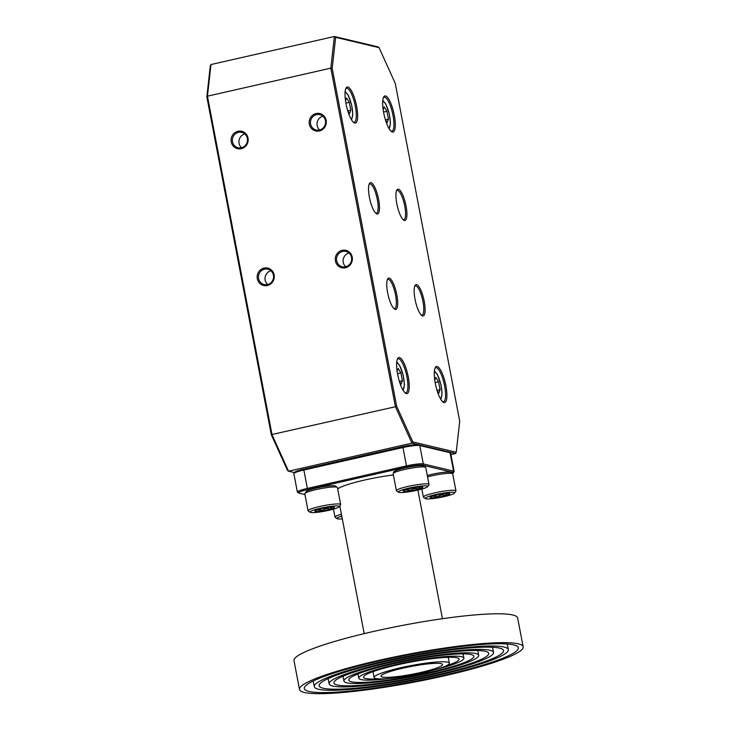 <?xml version="1.0" encoding="UTF-8"?>
<svg xmlns="http://www.w3.org/2000/svg" width="730" height="730" viewBox="0 0 730 730"><rect width="100%" height="100%" fill="white"/><g stroke="black" fill="none" stroke-linecap="round" stroke-linejoin="round"><path stroke-width="1.09" d="M244.833 133.982A7.893 7.546 -76.6 0 0 241.566 147.725M238.454 132.376A7.893 7.546 -76.6 0 0 238.099 147.752A7.893 7.546 -76.6 0 0 247.488 140.105A7.893 7.546 -76.6 0 0 238.454 132.376M270.93 270.775A7.893 7.546 -76.6 0 0 267.664 284.517M264.552 269.169A7.893 7.546 -76.6 0 0 264.196 284.545A7.893 7.546 -76.6 0 0 273.577 276.898A7.893 7.546 -76.6 0 0 264.552 269.169M267.381 285.503A8.943 8.541 103.4 0 1 257.316 278.705A8.943 8.541 103.4 0 1 264.059 268.083A8.943 8.541 103.4 0 1 274.124 274.882A8.943 8.541 103.4 0 1 267.381 285.503M241.283 148.71A8.943 8.541 103.4 0 1 231.218 141.912A8.943 8.541 103.4 0 1 237.962 131.29A8.943 8.541 103.4 0 1 248.027 138.089A8.943 8.541 103.4 0 1 241.283 148.71M398.443 189.198A16.06 4.289 -102.8 0 1 406.035 205.942A16.06 4.289 -102.8 0 1 404.411 220.506A16.06 4.289 -102.8 0 1 403.69 220.159A16.06 4.289 -102.8 0 1 397.248 205.796A16.06 4.289 -102.8 0 1 396.846 190.065A16.06 4.289 -102.8 0 1 398.443 189.198M403.097 219.666A15.011 4.006 77.2 0 0 403.234 219.703A15.011 4.006 77.2 0 0 403.772 219.712A15.011 4.006 77.2 0 0 404.557 205.139A15.011 4.006 77.2 0 0 397.649 190.439A15.011 4.006 77.2 0 0 397.111 190.43A15.011 4.006 77.2 0 0 396.527 190.767M371.023 182.673A16.06 4.289 -102.8 0 1 378.615 199.427A16.06 4.289 -102.8 0 1 376.99 213.981A16.06 4.289 -102.8 0 1 376.269 213.644A16.06 4.289 -102.8 0 1 369.827 199.281A16.06 4.289 -102.8 0 1 369.426 183.54A16.06 4.289 -102.8 0 1 371.023 182.673M375.676 213.142A15.011 4.006 77.2 0 0 375.813 213.187A15.011 4.006 77.2 0 0 376.351 213.196A15.011 4.006 77.2 0 0 377.136 198.624A15.011 4.006 77.2 0 0 370.229 183.923A15.011 4.006 77.2 0 0 369.69 183.914A15.011 4.006 77.2 0 0 369.106 184.243M389.227 278.121A16.06 4.289 -102.8 0 1 396.819 294.865A16.06 4.289 -102.8 0 1 395.195 309.42A16.06 4.289 -102.8 0 1 394.474 309.082A16.06 4.289 -102.8 0 1 388.031 294.719A16.06 4.289 -102.8 0 1 387.63 278.988A16.06 4.289 -102.8 0 1 389.227 278.121M393.881 308.589A15.011 4.006 77.2 0 0 394.017 308.626A15.011 4.006 77.2 0 0 394.556 308.635A15.011 4.006 77.2 0 0 395.341 294.062A15.011 4.006 77.2 0 0 388.433 279.362A15.011 4.006 77.2 0 0 387.895 279.353A15.011 4.006 77.2 0 0 387.32 279.681M416.648 284.636A16.06 4.289 -102.8 0 1 424.24 301.39A16.06 4.289 -102.8 0 1 422.615 315.944A16.06 4.289 -102.8 0 1 421.894 315.606A16.06 4.289 -102.8 0 1 415.452 301.244A16.06 4.289 -102.8 0 1 415.051 285.503A16.06 4.289 -102.8 0 1 416.648 284.636M421.301 315.104A15.011 4.006 77.2 0 0 421.438 315.15A15.011 4.006 77.2 0 0 421.976 315.159A15.011 4.006 77.2 0 0 422.761 300.587A15.011 4.006 77.2 0 0 415.854 285.886A15.011 4.006 77.2 0 0 415.315 285.877A15.011 4.006 77.2 0 0 414.731 286.206M345.482 267.755A8.943 8.541 103.4 0 1 335.417 260.957A8.943 8.541 103.4 0 1 342.151 250.335A8.943 8.541 103.4 0 1 352.216 257.133A8.943 8.541 103.4 0 1 345.482 267.755M342.653 251.421A7.893 7.546 -76.6 0 0 342.288 266.797A7.893 7.546 -76.6 0 0 351.677 259.15A7.893 7.546 -76.6 0 0 342.653 251.421M319.384 130.962A8.943 8.541 103.4 0 1 309.319 124.164A8.943 8.541 103.4 0 1 316.063 113.542A8.943 8.541 103.4 0 1 326.127 120.34A8.943 8.541 103.4 0 1 319.384 130.962M316.555 114.628A7.893 7.546 -76.6 0 0 316.2 130.004A7.893 7.546 -76.6 0 0 325.58 122.357A7.893 7.546 -76.6 0 0 316.555 114.628M347.891 87.016A18.506 4.937 -102.8 0 1 356.632 106.306A18.506 4.937 -102.8 0 1 354.771 123.078A18.506 4.937 -102.8 0 1 353.931 122.686A18.506 4.937 -102.8 0 1 346.513 106.142A18.506 4.937 -102.8 0 1 346.057 88.011A18.506 4.937 -102.8 0 1 347.891 87.016M353.347 122.211A17.456 4.654 77.2 0 0 353.585 122.284A17.456 4.654 77.2 0 0 354.214 122.293A17.456 4.654 77.2 0 0 355.127 105.348A17.456 4.654 77.2 0 0 347.097 88.257A17.456 4.654 77.2 0 0 346.476 88.248A17.456 4.654 77.2 0 0 345.728 88.695M385.54 95.968A18.506 4.937 -102.8 0 1 394.282 115.258A18.506 4.937 -102.8 0 1 392.421 132.03A18.506 4.937 -102.8 0 1 391.581 131.646A18.506 4.937 -102.8 0 1 384.162 115.094A18.506 4.937 -102.8 0 1 383.706 96.962A18.506 4.937 -102.8 0 1 385.54 95.968M390.997 131.163A17.456 4.654 77.2 0 0 391.234 131.236A17.456 4.654 77.2 0 0 391.864 131.245A17.456 4.654 77.2 0 0 392.776 114.3A17.456 4.654 77.2 0 0 384.746 97.209A17.456 4.654 77.2 0 0 384.126 97.2A17.456 4.654 77.2 0 0 383.378 97.647M399.493 357.545A18.506 4.937 -102.8 0 1 408.243 376.844A18.506 4.937 -102.8 0 1 406.373 393.616A18.506 4.937 -102.8 0 1 405.542 393.224A18.506 4.937 -102.8 0 1 398.124 376.68A18.506 4.937 -102.8 0 1 397.658 358.549A18.506 4.937 -102.8 0 1 399.493 357.545M404.958 392.749A17.456 4.654 77.2 0 0 405.196 392.822A17.456 4.654 77.2 0 0 405.816 392.831A17.456 4.654 77.2 0 0 406.738 375.886A17.456 4.654 77.2 0 0 398.708 358.795A17.456 4.654 77.2 0 0 398.078 358.786A17.456 4.654 77.2 0 0 397.339 359.233M437.142 366.496A18.506 4.937 -102.8 0 1 445.893 385.796A18.506 4.937 -102.8 0 1 444.023 402.568A18.506 4.937 -102.8 0 1 443.192 402.175A18.506 4.937 -102.8 0 1 435.774 385.632A18.506 4.937 -102.8 0 1 435.308 367.5A18.506 4.937 -102.8 0 1 437.142 366.496M442.608 401.701A17.456 4.654 77.2 0 0 442.845 401.774A17.456 4.654 77.2 0 0 443.466 401.783A17.456 4.654 77.2 0 0 444.387 384.838A17.456 4.654 77.2 0 0 436.357 367.747A17.456 4.654 77.2 0 0 435.728 367.738A17.456 4.654 77.2 0 0 434.989 368.185M322.934 116.234A7.893 7.546 -76.6 0 0 319.667 129.976M349.031 253.018A7.893 7.546 -76.6 0 0 345.755 266.769M452.372 473.533A12.921 1.615 169.2 0 0 453.257 472.912A12.921 1.615 169.2 0 0 452.773 472.346L422.533 465.156A12.921 1.615 169.2 0 0 406.683 467.036L307.585 489.565A12.921 1.615 169.2 0 0 298.743 493.042L297.53 492.239A13.97 1.752 -10.8 0 1 297.375 492.038A13.97 1.752 -10.8 0 1 307.093 488.47L406.19 465.95A13.97 1.752 -10.8 0 1 423.318 463.915L453.558 471.105A13.97 1.752 -10.8 0 1 454.151 471.47L450.647 453.093A13.97 1.752 169.2 0 0 450.501 452.901A13.97 1.752 169.2 0 0 450.054 452.728L419.814 445.537A13.97 1.752 169.2 0 0 402.686 447.572L303.589 470.093A13.97 1.752 169.2 0 0 293.944 473.423L294.765 472.228A12.921 1.615 -10.8 0 1 303.689 469.144L402.787 446.623A12.921 1.615 -10.8 0 1 418.637 444.743L411.93 443.147L288.542 471.188L294.509 472.611M450.93 454.589L455.584 453.531L448.877 451.934A12.921 1.615 -10.8 0 1 449.288 452.089L450.501 452.901M459.708 421.164L395.286 83.421L379.071 47.651L335.663 37.33L332.196 68.419L396.627 406.163L412.842 441.933L456.25 452.253L459.708 421.164M271.277 434.651L395.423 406.738L330.836 68.145L207.448 96.187L272.044 434.779L288.542 471.188L287.492 470.421L271.277 434.651L206.845 96.907L210.313 65.819L210.97 64.541L334.358 36.5L378.012 46.884L379.071 47.651M412.842 441.933L411.93 443.147L395.423 406.738L396.627 406.163M332.196 68.419L330.836 68.145L334.358 36.5L335.663 37.33M210.97 64.541L207.448 96.187L206.845 96.907M422.533 465.156L423.318 463.915L419.814 445.537L418.637 444.743L448.877 451.934L450.054 452.728L453.558 471.105L452.773 472.346M456.25 452.253L455.584 453.531M293.944 473.423A13.97 1.752 169.2 0 0 293.871 473.661L297.375 492.038M454.151 471.47A13.97 1.752 -10.8 0 1 454.087 471.708L453.257 472.912M298.743 493.042A12.921 1.615 169.2 0 0 299.154 493.197L304.967 494.584M393.926 472.401A10.822 1.36 -10.8 0 1 393.579 471.945A10.822 1.36 -10.8 0 1 394.976 471.124A14.947 1.871 -10.8 0 1 409.986 466.908A14.947 1.871 -10.8 0 1 423.665 465.959L425.581 467.236A16.598 2.08 169.2 0 0 409.065 468.541A16.598 2.08 169.2 0 0 393.224 473.414A16.598 2.08 169.2 0 0 393.141 473.697L396.39 490.688A16.598 2.08 -10.8 0 1 412.304 485.532A16.598 2.08 -10.8 0 1 429.003 484.464A16.598 2.08 -10.8 0 1 428.921 484.747L427.607 486.645A14.947 1.871 169.2 0 0 412.651 487.348A14.947 1.871 169.2 0 0 398.489 492.202A14.947 1.871 169.2 0 0 401.673 492.531A14.947 1.871 169.2 0 0 417.25 490.222A14.947 1.871 169.2 0 0 427.607 486.645M304.894 493.489L306.208 491.591A14.947 1.871 -10.8 0 1 320.461 487.202A14.947 1.871 -10.8 0 1 335.326 486.034L337.242 487.321A16.598 2.08 169.2 0 0 320.726 488.616A16.598 2.08 169.2 0 0 304.894 493.489A16.598 2.08 169.2 0 0 304.812 493.772L308.051 510.763A16.598 2.08 -10.8 0 1 323.965 505.607A16.598 2.08 -10.8 0 1 340.664 504.539A16.598 2.08 -10.8 0 1 340.582 504.822L339.267 506.72A14.947 1.871 169.2 0 0 324.312 507.432A14.947 1.871 169.2 0 0 310.15 512.277A14.947 1.871 169.2 0 0 313.334 512.606A14.947 1.871 169.2 0 0 328.911 510.297A14.947 1.871 169.2 0 0 339.267 506.72M427.296 475.504A14.947 1.871 -10.8 0 1 450.62 472.365L452.536 473.651A16.598 2.08 169.2 0 0 427.552 476.873M393.388 474.956A39.822 4.991 169.2 0 0 364.544 480.057A39.822 4.991 169.2 0 0 337.689 488.908M420.717 672.476A31.317 3.924 169.2 0 0 442.499 664.473A31.317 3.924 169.2 0 0 402.759 668.205A31.317 3.924 169.2 0 0 380.978 676.208A31.317 3.924 169.2 0 0 420.717 672.476M422.725 672.951A38.298 4.8 169.2 0 0 449.361 663.159A38.298 4.8 169.2 0 0 400.761 667.731A38.298 4.8 169.2 0 0 374.125 677.513A38.298 4.8 169.2 0 0 422.725 672.951M446.066 665.897A48.618 6.095 169.2 0 0 459.079 659.053A48.618 6.095 169.2 0 0 397.385 664.847A48.618 6.095 169.2 0 0 363.567 677.267A48.618 6.095 169.2 0 0 378.186 678.845M435.053 669.802A53.509 6.707 169.2 0 0 463.888 658.131A53.509 6.707 169.2 0 0 395.979 664.51A53.509 6.707 169.2 0 0 358.768 678.188A53.509 6.707 169.2 0 0 389.866 678.416M429.596 672.503A63.702 7.984 169.2 0 0 473.898 656.224A63.702 7.984 169.2 0 0 393.059 663.816A63.702 7.984 169.2 0 0 348.748 680.095A63.702 7.984 169.2 0 0 429.596 672.503M430.992 672.841A68.593 8.596 169.2 0 0 478.697 655.312A68.593 8.596 169.2 0 0 391.654 663.488A68.593 8.596 169.2 0 0 343.949 681.017A68.593 8.596 169.2 0 0 430.992 672.841M433.921 673.534A78.785 9.873 169.2 0 0 488.717 653.396A78.785 9.873 169.2 0 0 388.734 662.785A78.785 9.873 169.2 0 0 333.938 682.924A78.785 9.873 169.2 0 0 433.921 673.534M435.317 673.863A83.676 10.485 169.2 0 0 493.517 652.483A83.676 10.485 169.2 0 0 387.329 662.457A83.676 10.485 169.2 0 0 329.13 683.837A83.676 10.485 169.2 0 0 435.317 673.863M438.246 674.566A93.869 11.762 169.2 0 0 503.536 650.567A93.869 11.762 169.2 0 0 384.409 661.763A93.869 11.762 169.2 0 0 319.12 685.753A93.869 11.762 169.2 0 0 438.246 674.566M439.642 674.894A98.76 12.373 169.2 0 0 508.336 649.654A98.76 12.373 169.2 0 0 383.004 661.426A98.76 12.373 169.2 0 0 314.32 686.665A98.76 12.373 169.2 0 0 439.642 674.894M442.572 675.588A108.953 13.66 169.2 0 0 518.346 647.747A108.953 13.66 169.2 0 0 380.084 660.732A108.953 13.66 169.2 0 0 304.3 688.572A108.953 13.66 169.2 0 0 442.572 675.588M443.977 675.925A113.844 14.271 169.2 0 0 523.154 646.826A113.844 14.271 169.2 0 0 378.678 660.394A113.844 14.271 169.2 0 0 299.501 689.494A113.844 14.271 169.2 0 0 443.977 675.925M523.154 646.826L517.643 617.972A113.844 14.271 169.2 0 0 373.176 631.541A113.844 14.271 169.2 0 0 293.998 660.641L299.501 689.494M383.542 112.064L386.946 111.288L388.451 119.154L387.192 122.604L385.376 119.693M385.458 119.829L388.451 119.154M383.168 109.719L384.199 106.89L386.946 111.288M435.153 382.602L438.557 381.827L440.053 389.683L438.803 393.141L436.987 390.231M437.069 390.368L440.053 389.683M434.779 380.257L435.801 377.419L438.557 381.827M345.892 103.112L349.296 102.337L350.801 110.194L349.542 113.652L347.726 110.741M347.809 110.878L350.801 110.194M345.518 100.767L346.549 97.929L349.296 102.337M397.503 373.651L400.907 372.875L402.403 380.731L401.153 384.19L399.337 381.279M399.42 381.416L402.403 380.731M397.129 371.305L398.151 368.468L400.907 372.875M393.224 473.414L394.538 471.516A14.947 1.871 -10.8 0 1 394.976 471.124M398.489 492.202L396.563 490.916A16.598 2.08 -10.8 0 1 396.39 490.688M429.003 484.464L425.763 467.474A16.598 2.08 169.2 0 0 425.581 467.236M403.325 491.217C405.086 489.456 407.167 489.392 409.566 491.025A9.983 1.25 169.2 0 0 419.239 489A9.983 1.25 169.2 0 0 422.707 487.184A9.983 1.25 169.2 0 0 422.679 487.166A9.983 1.25 169.2 0 0 416.438 487.357A9.983 1.25 169.2 0 0 406.765 489.383A9.983 1.25 169.2 0 0 403.243 490.889A9.983 1.25 169.2 0 0 403.325 491.217A9.983 1.25 169.2 0 0 409.566 491.025C412.441 488.662 415.662 487.987 419.239 489L420.443 486.965M418.874 487.065L419.239 489M409.128 488.744L409.566 491.025M340.664 504.539L337.424 487.549A16.598 2.08 169.2 0 0 337.242 487.321M310.15 512.277L308.233 510.991A16.598 2.08 -10.8 0 1 308.051 510.763M320.798 508.828L321.227 511.109C324.102 508.737 327.332 508.062 330.909 509.084L332.104 507.04M330.535 507.149L330.909 509.084A9.983 1.25 169.2 0 0 334.367 507.259A9.983 1.25 169.2 0 0 334.34 507.24A9.983 1.25 169.2 0 0 328.108 507.432A9.983 1.25 169.2 0 0 318.426 509.458A9.983 1.25 169.2 0 0 314.904 510.973A9.983 1.25 169.2 0 0 314.986 511.292C316.747 509.531 318.827 509.467 321.227 511.109A9.983 1.25 169.2 0 0 330.909 509.084M314.986 511.292A9.983 1.25 169.2 0 0 321.227 511.109M425.444 498.608L423.519 497.331A16.598 2.08 -10.8 0 1 423.345 497.094A16.598 2.08 -10.8 0 1 439.259 491.938A16.598 2.08 -10.8 0 1 455.958 490.87A16.598 2.08 -10.8 0 1 455.876 491.153L454.562 493.051A14.947 1.871 169.2 0 0 439.606 493.763A14.947 1.871 169.2 0 0 425.444 498.608A14.947 1.871 169.2 0 0 428.629 498.937A14.947 1.871 169.2 0 0 444.205 496.628A14.947 1.871 169.2 0 0 454.562 493.051M455.958 490.87L452.719 473.88A16.598 2.08 169.2 0 0 452.536 473.651M430.28 497.623C432.041 495.862 434.122 495.798 436.522 497.44A9.983 1.25 169.2 0 0 446.194 495.414A9.983 1.25 169.2 0 0 449.662 493.589A9.983 1.25 169.2 0 0 449.634 493.571A9.983 1.25 169.2 0 0 443.393 493.763A9.983 1.25 169.2 0 0 433.72 495.789A9.983 1.25 169.2 0 0 430.198 497.303A9.983 1.25 169.2 0 0 430.28 497.623A9.983 1.25 169.2 0 0 436.522 497.44C439.396 495.068 442.626 494.392 446.194 495.414L447.399 493.37M445.829 493.48L446.194 495.414M436.084 495.159L436.522 497.44M341.786 516.11A14.947 1.871 169.2 0 0 337.105 518.683L335.189 517.406A16.598 2.08 -10.8 0 1 335.006 517.168A16.598 2.08 -10.8 0 1 341.421 514.23M337.105 518.683A14.947 1.871 169.2 0 0 340.29 519.012A14.947 1.871 169.2 0 0 342.315 518.902M341.996 517.232A9.983 1.25 169.2 0 0 341.868 517.378A9.983 1.25 169.2 0 0 341.95 517.707L342.069 517.588M307.585 489.565L303.689 469.144M402.787 446.623L406.683 467.036M388.688 127.942A13.532 3.613 77.2 0 0 389.409 114.811A13.532 3.613 77.2 0 0 383.177 101.561A13.532 3.613 77.2 0 0 382.693 101.552M440.299 398.48A13.532 3.613 77.2 0 0 441.011 385.349A13.532 3.613 77.2 0 0 434.788 372.099A13.532 3.613 77.2 0 0 434.304 372.09M351.039 118.99A13.532 3.613 77.2 0 0 351.75 105.859A13.532 3.613 77.2 0 0 345.527 92.61A13.532 3.613 77.2 0 0 345.044 92.6M402.65 389.519A13.532 3.613 77.2 0 0 403.362 376.397A13.532 3.613 77.2 0 0 397.138 363.138A13.532 3.613 77.2 0 0 396.655 363.138M373.003 671.646L374.125 677.513M357.955 673.927L358.768 678.188M343.036 676.245L343.949 681.017M328.135 678.599L329.13 683.837M313.234 680.999L314.32 686.665M507.25 643.988L508.336 649.654M492.522 647.245L493.517 652.483M477.794 650.539L478.697 655.312M463.076 653.879L463.888 658.131M448.238 657.301L449.361 663.159M339.833 505.908L364.206 633.64M417.888 490.067L442.426 618.712M382.785 100.393L385.668 103.788L389.273 113.844L390.45 122.932L389.282 128.945M434.396 370.931L437.27 374.326L440.884 384.372L442.061 393.47L440.884 399.483M345.135 91.442L348.018 94.836L351.623 104.892L352.8 113.98L351.623 119.994M396.746 361.98L399.62 365.374L403.234 375.421L404.411 384.518L403.234 390.532M423.345 497.094L421.812 489.064M335.006 517.168L333.473 509.139"/></g></svg>
